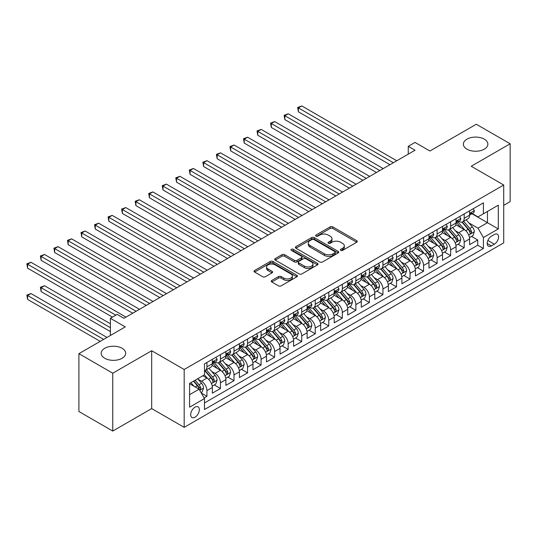 <?xml version="1.0" encoding="UTF-8"?>
<svg xmlns="http://www.w3.org/2000/svg" width="537" height="537" viewBox="0 0 537 537"><rect width="100%" height="100%" fill="white"/><g stroke="black" fill="none" stroke-linecap="round" stroke-linejoin="round"><path stroke-width="0.81" d="M340.74 250.39A1.316 0.759 0 0 0 342.599 250.39L356.722 242.234A1.879 1.087 0 0 0 357.273 241.469A1.879 1.087 0 0 0 356.722 240.697L332.799 226.889A1.879 1.087 0 0 0 330.141 226.889L316.018 235.038A1.316 0.759 0 0 0 315.635 235.575A1.316 0.759 0 0 0 316.018 236.112A1.316 0.759 0 0 0 317.877 236.112L319.71 235.058A6.014 3.47 0 0 1 328.214 235.058L330.208 236.213A6.014 3.47 0 0 1 331.967 238.663A6.014 3.47 0 0 1 330.208 241.12L328.375 242.174A1.316 0.759 0 0 0 327.993 242.711A1.316 0.759 0 0 0 328.375 243.248A1.316 0.759 0 0 0 330.242 243.248L332.067 242.194A6.014 3.47 0 0 1 340.572 242.194L342.566 243.348A6.014 3.47 0 0 1 344.324 245.805A6.014 3.47 0 0 1 342.566 248.255L340.74 249.316A1.316 0.759 0 0 0 340.351 249.853A1.316 0.759 0 0 0 340.74 250.39L340.74 249.316M122.1 348.271A12.257 7.075 0 0 0 108.749 346.741A12.257 7.075 0 0 0 101.184 353.279A12.257 7.075 0 0 0 104.769 358.28A12.257 7.075 0 0 0 118.127 359.81A12.257 7.075 0 0 0 125.692 353.279A12.257 7.075 0 0 0 122.1 348.271M484.287 139.164A12.257 7.075 0 0 0 470.936 137.633A12.257 7.075 0 0 0 463.371 144.171A12.257 7.075 0 0 0 466.955 149.172A12.257 7.075 0 0 0 480.313 150.702A12.257 7.075 0 0 0 487.878 144.171A12.257 7.075 0 0 0 484.287 139.164M195.012 417.182A6.129 3.537 120 0 0 199.019 411.778A6.129 3.537 120 0 0 198.079 406.871A6.129 3.537 120 0 0 195.012 407.174A6.129 3.537 120 0 0 191.011 412.577A6.129 3.537 120 0 0 191.951 417.484A6.129 3.537 120 0 0 195.012 417.182M271.796 280.448A1.879 1.087 0 0 0 271.245 281.213A1.879 1.087 0 0 0 271.796 281.979L278.508 285.852A1.879 1.087 0 0 0 281.166 285.852L296.847 276.803A1.879 1.087 0 0 0 297.397 276.031A1.879 1.087 0 0 0 296.847 275.266L272.924 261.452A1.879 1.087 0 0 0 270.265 261.452L254.585 270.507A1.879 1.087 0 0 0 254.035 271.279A1.879 1.087 0 0 0 254.585 272.044L262.694 276.723A1.879 1.087 0 0 0 265.352 276.723L272.064 272.85A1.879 1.087 0 0 0 272.615 272.084A1.879 1.087 0 0 0 272.064 271.313L268.044 268.997A5.028 2.9 0 0 1 266.567 266.943A5.028 2.9 0 0 1 269.675 264.258A5.028 2.9 0 0 1 275.152 264.889L290.9 273.984A5.028 2.9 0 0 1 292.376 276.031A5.028 2.9 0 0 1 289.268 278.716A5.028 2.9 0 0 1 283.791 278.085L281.166 276.568A1.879 1.087 0 0 0 278.508 276.568L271.796 280.448L271.796 281.979M503.719 205.335L510.15 201.623L510.15 143.775L476.299 124.235L429.929 151.011L415.034 142.412L408.261 146.319L415.034 150.226L123.933 318.293L117.16 314.387L110.387 318.293L110.387 335.491M112.757 373.208L112.757 431.057L151.689 408.583L151.689 350.735L112.757 373.208L78.912 353.668L125.282 326.892L110.387 318.293M151.689 350.735L184.184 369.496L503.719 185.01L503.719 242.858L184.184 427.345L184.184 369.496M510.15 143.775L471.224 166.255L503.719 185.01M319.837 261.989A1.879 1.087 0 0 0 322.495 261.989L338.182 252.94A1.879 1.087 0 0 0 338.733 252.168A1.879 1.087 0 0 0 338.182 251.403L314.259 237.589A1.879 1.087 0 0 0 311.601 237.589L295.921 246.644A1.879 1.087 0 0 0 295.37 247.416A1.879 1.087 0 0 0 295.921 248.181L319.837 261.989M291.86 250.672A1.316 0.759 0 0 1 293.195 250.86L317.488 264.882L301.834 273.924A1.879 1.087 0 0 1 299.176 273.924L275.253 260.109L275.253 258.579A1.879 1.087 0 0 0 274.702 259.344A1.879 1.087 0 0 0 275.253 260.109M275.253 258.579L281.965 254.706A1.879 1.087 0 0 1 284.623 254.706L294.323 260.304A1.879 1.087 0 0 0 296.981 260.304L301.432 257.733A1.879 1.087 0 0 0 301.982 256.968A1.879 1.087 0 0 0 301.432 256.196L291.329 250.37A1.316 0.759 0 0 1 290.947 249.833A1.316 0.759 0 0 1 291.759 249.128A1.316 0.759 0 0 1 293.195 249.296L317.515 263.338A1.879 1.087 0 0 1 318.065 264.103A1.879 1.087 0 0 1 317.515 264.869L317.515 263.338M112.757 431.057L78.912 411.517L78.912 353.668M204.12 397.93L206.926 396.313L201.308 393.064M198.113 379.263L201.509 381.223A7.659 4.424 60 0 1 206.926 390.6L212.343 387.479L212.343 393.185L220.465 388.493L214.31 384.935M211.652 371.443L215.055 373.403A7.659 4.424 60 0 1 220.465 382.787L225.882 379.659L225.882 385.365L234.004 380.673L227.849 377.122M225.191 363.623L228.594 365.59A7.659 4.424 60 0 1 234.004 374.967L239.421 371.839L239.421 377.551L247.55 372.859L241.388 369.302M238.73 355.809L242.133 357.77A7.659 4.424 60 0 1 247.55 367.154L252.961 364.026L252.961 369.731L261.089 365.039L254.927 361.482M252.269 347.989L255.672 349.956A7.659 4.424 60 0 1 261.089 359.334L266.5 356.206L266.5 361.911L274.629 357.226L268.466 353.668M265.808 340.176L269.212 342.136A7.659 4.424 60 0 1 274.629 351.52L280.046 348.392L280.046 354.098L288.168 349.406L282.006 345.848M279.354 332.356L282.751 334.323A7.659 4.424 60 0 1 288.168 343.7L293.585 340.572L293.585 346.278L301.707 341.592L295.545 338.035M292.893 324.543L296.29 326.503A7.659 4.424 60 0 1 301.707 335.88L307.124 332.759L307.124 338.464L315.246 333.772L309.084 330.215M306.432 316.723L309.829 318.683A7.659 4.424 60 0 1 315.246 328.067L320.663 324.939L320.663 330.644L328.785 325.959L322.623 322.401M319.971 308.909L323.368 310.869A7.659 4.424 60 0 1 328.785 320.247L334.202 317.125L334.202 322.831L342.324 318.139L336.162 314.581M333.511 301.089L336.907 303.049A7.659 4.424 60 0 1 342.324 312.433L347.741 309.305L347.741 315.011L355.863 310.319L349.701 306.768M347.05 293.269L350.446 295.236A7.659 4.424 60 0 1 355.863 304.613L361.28 301.485L361.28 307.198L369.402 302.506L363.247 298.948M360.589 285.456L363.992 287.416A7.659 4.424 60 0 1 369.402 296.8L374.819 293.672L374.819 299.377L382.941 294.685L376.786 291.128M374.128 277.636L377.531 279.602A7.659 4.424 60 0 1 382.941 288.98L388.358 285.852L388.358 291.557L396.487 286.872L390.325 283.314M387.667 269.822L391.07 271.782A7.659 4.424 60 0 1 396.487 281.166L401.898 278.038L401.898 283.744L410.026 279.052L403.864 275.494M401.206 262.002L404.609 263.969A7.659 4.424 60 0 1 410.026 273.346L415.437 270.218L415.437 275.924L423.565 271.239L417.403 267.681M414.745 254.189L418.148 256.149A7.659 4.424 60 0 1 423.565 265.526L428.982 262.405L428.982 268.111L437.105 263.419L430.942 259.861M428.291 246.369L431.688 248.329A7.659 4.424 60 0 1 437.105 257.713L442.522 254.585L442.522 260.291L450.644 255.605L444.482 252.048M441.83 238.549L445.227 240.516A7.659 4.424 60 0 1 450.644 249.893L456.061 246.772L456.061 252.477L464.183 247.785L464.183 242.08A7.659 4.424 -120 0 0 458.766 232.696L455.369 230.735M458.021 244.228L464.183 247.785M212.343 387.479A7.659 4.424 -120 0 0 206.926 378.095L202.865 375.752M225.882 379.659A7.659 4.424 -120 0 0 220.465 370.282L212.095 365.442M239.421 371.839A7.659 4.424 -120 0 0 234.004 362.462L225.634 357.629M252.961 364.026A7.659 4.424 -120 0 0 247.55 354.642L239.173 349.809M266.5 356.206A7.659 4.424 -120 0 0 261.089 346.828L252.712 341.995M280.046 348.392A7.659 4.424 -120 0 0 274.629 339.008L266.251 334.175M293.585 340.572A7.659 4.424 -120 0 0 288.168 331.195L279.79 326.362M307.124 332.759A7.659 4.424 -120 0 0 301.707 323.375L293.33 318.542M320.663 324.939A7.659 4.424 -120 0 0 315.246 315.561L306.875 310.722M334.202 317.125A7.659 4.424 -120 0 0 328.785 307.741L320.414 302.908M347.741 309.305A7.659 4.424 -120 0 0 342.324 299.928L333.954 295.088M361.28 301.485A7.659 4.424 -120 0 0 355.863 292.108L347.493 287.275M374.819 293.672A7.659 4.424 -120 0 0 369.402 284.288L361.032 279.455M388.358 285.852A7.659 4.424 -120 0 0 382.941 276.474L374.571 271.641M401.898 278.038A7.659 4.424 -120 0 0 396.487 268.654L388.11 263.821M415.437 270.218A7.659 4.424 -120 0 0 410.026 260.841L401.649 256.008M428.982 262.405A7.659 4.424 -120 0 0 423.565 253.021L415.188 248.188M442.522 254.585A7.659 4.424 -120 0 0 437.105 245.208L428.727 240.368M456.061 246.772A7.659 4.424 -120 0 0 450.644 237.388L442.266 232.555M494.376 234.494L491.395 236.213A5.934 3.43 120 0 0 487.522 241.449A5.934 3.43 120 0 0 488.428 246.201A5.934 3.43 120 0 0 491.395 245.906L494.376 244.187A5.934 3.43 120 0 0 498.255 238.958A5.934 3.43 120 0 0 497.343 234.199A5.934 3.43 120 0 0 494.376 234.494M189.595 394.668L199.073 389.197L204.49 398.575L204.49 409.523L483.407 248.49L483.407 237.542L477.99 228.165L468.908 222.915M204.49 398.575L189.595 407.174L189.595 383.411L204.49 374.813L204.49 363.871L483.407 202.838L483.407 213.78L498.302 205.181L498.302 228.943L483.407 237.542M214.981 362.106L215.055 362.146A7.659 4.424 60 0 0 218.881 362.529L224.298 359.401A7.659 4.424 -120 0 0 225.882 355.897L225.882 351.52M228.52 354.292L228.594 354.333A7.659 4.424 60 0 0 232.42 354.709L237.837 351.581A7.659 4.424 -120 0 0 239.421 348.077L239.421 343.7M242.059 346.472L242.133 346.513A7.659 4.424 60 0 0 245.959 346.895L251.376 343.767A7.659 4.424 -120 0 0 252.961 340.263L252.961 335.88M255.599 338.659L255.672 338.699A7.659 4.424 60 0 0 259.499 339.075L264.916 335.947A7.659 4.424 -120 0 0 266.5 332.443L266.5 328.067M269.138 330.839L269.212 330.879A7.659 4.424 60 0 0 273.038 331.262L278.455 328.134A7.659 4.424 -120 0 0 280.046 324.623L280.046 320.247M282.677 323.019L282.751 323.066A7.659 4.424 60 0 0 286.583 323.442L291.994 320.314A7.659 4.424 -120 0 0 293.585 316.81L293.585 312.433M296.223 315.206L296.29 315.246A7.659 4.424 60 0 0 300.123 315.628L305.533 312.5A7.659 4.424 -120 0 0 307.124 308.99L307.124 304.613M309.762 307.386L309.829 307.426A7.659 4.424 60 0 0 313.662 307.808L319.079 304.68A7.659 4.424 -120 0 0 320.663 301.176L320.663 296.8M323.301 299.572L323.368 299.612A7.659 4.424 60 0 0 327.201 299.988L332.618 296.867A7.659 4.424 -120 0 0 334.202 293.356L334.202 288.98M336.84 291.752L336.907 291.792A7.659 4.424 60 0 0 340.74 292.175L346.157 289.047A7.659 4.424 -120 0 0 347.741 285.543L347.741 281.166M350.379 283.939L350.446 283.979A7.659 4.424 60 0 0 354.279 284.355L359.696 281.227A7.659 4.424 -120 0 0 361.28 277.723L361.28 273.346M363.918 276.119L363.992 276.159A7.659 4.424 60 0 0 367.818 276.542L373.235 273.414A7.659 4.424 -120 0 0 374.819 269.91L374.819 265.526M377.457 268.305L377.531 268.346A7.659 4.424 60 0 0 381.357 268.722L386.774 265.593A7.659 4.424 -120 0 0 388.358 262.09L388.358 257.713M390.996 260.485L391.07 260.526A7.659 4.424 60 0 0 394.896 260.908L400.313 257.78A7.659 4.424 -120 0 0 401.898 254.27L401.898 249.893M404.536 252.665L404.609 252.712A7.659 4.424 60 0 0 408.435 253.088L413.852 249.96A7.659 4.424 -120 0 0 415.437 246.456L415.437 242.08M418.075 244.852L418.148 244.892A7.659 4.424 60 0 0 421.975 245.275L427.392 242.147A7.659 4.424 -120 0 0 428.982 238.636L428.982 234.26M431.614 237.032L431.688 237.072A7.659 4.424 60 0 0 435.514 237.455L440.931 234.327A7.659 4.424 -120 0 0 442.522 230.823L442.522 226.446M445.153 229.218L445.227 229.259A7.659 4.424 60 0 0 449.06 229.635L454.47 226.513A7.659 4.424 -120 0 0 456.061 223.003L456.061 218.626M204.49 402.951L477.722 245.208L477.722 239.965L469.6 244.657L469.6 238.952A7.659 4.424 -120 0 0 464.183 229.574L455.812 224.735M458.699 221.398L458.766 221.439A7.659 4.424 -120 0 0 462.599 221.821A7.659 4.424 -120 0 0 464.183 218.317L464.183 213.934M462.599 221.821L468.009 218.693A7.659 4.424 -120 0 0 469.6 215.189L469.6 210.813M206.926 362.462L206.926 366.838A7.659 4.424 60 0 1 205.342 370.342A7.659 4.424 60 0 1 204.49 370.658M205.342 370.342L210.759 367.221A7.659 4.424 -120 0 0 212.343 363.71L212.343 359.334M220.465 354.642L220.465 359.025A7.659 4.424 60 0 1 218.881 362.529M234.004 346.828L234.004 351.205A7.659 4.424 60 0 1 232.42 354.709M247.55 339.008L247.55 343.385A7.659 4.424 60 0 1 245.959 346.895M261.089 331.195L261.089 335.571A7.659 4.424 60 0 1 259.499 339.075M274.629 323.375L274.629 327.751A7.659 4.424 60 0 1 273.038 331.262M288.168 315.561L288.168 319.938A7.659 4.424 60 0 1 286.583 323.442M301.707 307.741L301.707 312.118A7.659 4.424 60 0 1 300.123 315.628M315.246 299.921L315.246 304.304A7.659 4.424 60 0 1 313.662 307.808M328.785 292.108L328.785 296.484A7.659 4.424 60 0 1 327.201 299.988M342.324 284.288L342.324 288.671A7.659 4.424 60 0 1 340.74 292.175M355.863 276.474L355.863 280.851A7.659 4.424 60 0 1 354.279 284.355M369.402 268.654L369.402 273.031A7.659 4.424 60 0 1 367.818 276.542M382.941 260.841L382.941 265.218A7.659 4.424 60 0 1 381.357 268.722M396.487 253.021L396.487 257.398A7.659 4.424 60 0 1 394.896 260.908M410.026 245.208L410.026 249.584A7.659 4.424 60 0 1 408.435 253.088M423.565 237.388L423.565 241.764A7.659 4.424 60 0 1 421.975 245.275M437.105 229.567L437.105 233.951A7.659 4.424 60 0 1 435.514 237.455M450.644 221.754L450.644 226.131A7.659 4.424 60 0 1 449.06 229.635M450.644 249.893L450.644 255.605M437.105 257.713L437.105 263.419M423.565 265.526L423.565 271.239M410.026 273.346L410.026 279.052M396.487 281.166L396.487 286.872M382.941 288.98L382.941 294.685M369.402 296.8L369.402 302.506M355.863 304.613L355.863 310.319M342.324 312.433L342.324 318.139M328.785 320.247L328.785 325.959M315.246 328.067L315.246 333.772M301.707 335.88L301.707 341.592M288.168 343.7L288.168 349.406M274.629 351.52L274.629 357.226M261.089 359.334L261.089 365.039M247.55 367.154L247.55 372.859M234.004 374.967L234.004 380.673M220.465 382.787L220.465 388.493M206.926 390.6L206.926 396.313M199.073 389.197L189.595 383.727M477.99 228.165L487.468 222.694L487.468 211.437L498.302 205.181M471.963 213.739L498.302 228.943M472.238 213.585L477.99 216.908L483.407 213.78M151.689 408.583L184.184 427.345M408.261 146.319L408.261 154.132M471.56 236.414L477.722 239.965M477.722 245.208L483.407 248.49M341.263 250.571L342.566 249.819A6.014 3.47 0 0 0 344.324 247.362L344.324 245.805M331.967 238.663L331.967 240.227A6.014 3.47 0 0 1 330.208 242.684L328.906 243.436M356.696 242.247L332.799 228.453A1.879 1.087 0 0 0 330.141 228.453L316.541 236.3M338.156 252.954L314.259 239.153A1.879 1.087 0 0 0 311.601 239.153L295.941 248.195M334.86 252.705A1.316 0.759 0 0 0 335.242 252.168A1.316 0.759 0 0 0 334.86 251.631L313.856 239.509A1.316 0.759 0 0 0 311.997 239.509L310.071 240.623A6.014 3.47 0 0 0 308.312 243.08A6.014 3.47 0 0 0 310.071 245.537L324.422 253.82A6.014 3.47 0 0 0 332.933 253.82L334.86 252.705L334.86 254.27A1.316 0.759 0 0 0 335.242 253.733L335.242 252.168M308.312 243.08L308.312 244.644A6.014 3.47 0 0 0 310.071 247.094L310.071 245.537M334.86 254.27L332.933 255.384A6.014 3.47 0 0 1 324.422 255.384L310.071 247.094M275.28 260.13L281.965 256.263L281.965 254.706M301.982 256.968L301.982 258.532A1.879 1.087 0 0 1 301.432 259.297L296.981 261.868A1.879 1.087 0 0 1 294.323 261.868L284.623 256.263A1.879 1.087 0 0 0 281.965 256.263M304.392 266.117A5.028 2.9 0 0 0 309.869 266.748A5.028 2.9 0 0 0 312.97 264.063A5.028 2.9 0 0 0 311.5 262.009L305.949 258.807A1.879 1.087 0 0 0 303.291 258.807L298.841 261.378A1.879 1.087 0 0 0 298.29 262.143A1.879 1.087 0 0 0 298.841 262.915L304.392 266.117L304.392 267.681A5.028 2.9 0 0 0 309.869 268.312A5.028 2.9 0 0 0 312.97 265.627L312.97 264.063M298.29 262.143L298.29 263.707A1.879 1.087 0 0 0 298.841 264.479L298.841 262.915M304.392 267.681L298.841 264.479M292.376 276.031L292.376 277.595A5.028 2.9 0 0 1 289.268 280.28A5.028 2.9 0 0 1 283.791 279.649L281.166 278.132A1.879 1.087 0 0 0 278.508 278.132L271.823 281.992M266.567 266.943L266.567 268.507A5.028 2.9 0 0 0 268.044 270.554L268.044 268.997M272.037 272.863L268.044 270.554M296.82 276.817L272.924 263.016A1.879 1.087 0 0 0 270.265 263.016L254.612 272.058M469.486 237.609L472.983 235.589L474.339 231.682A5.075 2.927 -120 0 0 472.359 226.916L466.176 219.754M464.935 230.064L457.866 221.882M460.914 227.681L456.806 222.929A12.156 7.021 -120 0 0 456.43 222.506M298.391 143.077L362.905 180.325L271.313 127.444L271.313 123.53L274.696 121.577L369.678 176.411M461.907 222.096L468.163 229.339A5.075 2.927 60 0 1 469.976 232.836L470.345 233.434L471.03 233.34L471.6 231.897A5.075 2.927 -120 0 0 469.788 228.4L463.599 221.237M462.276 221.976L468.996 229.762A2.584 1.49 60 0 1 469.647 230.776L471.6 231.897M473.184 208.739L474.339 210.732A5.075 2.927 60 0 1 473.285 212.974L470.714 214.464A5.075 2.927 -120 0 0 471.6 213.29L471.493 212.84M393.373 162.731L298.391 107.897L301.774 105.943L396.756 160.778M469.768 214.699L469.788 214.699A5.075 2.927 -120 0 0 470.714 214.464M470.942 212.914L471.6 213.29C471.278 212.531 470.734 212.84 469.976 214.229A5.075 2.927 60 0 1 469.6 214.954M389.983 164.691L298.391 111.803L298.391 107.897L297.646 107.467L301.774 105.943M298.391 111.803L297.646 107.467M455.947 245.429L459.444 243.409L460.8 239.495A5.075 2.927 -120 0 0 458.82 234.736L452.637 227.574M451.395 237.884L444.327 229.695M447.375 235.501L443.267 230.749A12.156 7.021 -120 0 0 442.891 230.326M284.852 150.89L349.365 188.138L257.767 135.257L257.767 131.35L261.157 129.397L356.138 184.231M448.368 229.91L454.624 237.159A5.075 2.927 60 0 1 456.43 240.65L456.799 241.254L457.49 241.16L458.061 239.717A5.075 2.927 -120 0 0 456.249 236.22L450.06 229.057M448.737 229.796L455.457 237.576A2.584 1.49 60 0 1 456.108 238.589L458.061 239.717M442.407 253.242L445.905 251.222L447.261 247.315A5.075 2.927 -120 0 0 445.28 242.549L439.098 235.387M437.856 245.698L430.788 237.515M433.829 243.315L429.728 238.562A12.156 7.021 -120 0 0 429.352 238.139M271.313 158.71L335.826 195.958L244.228 143.077L244.228 139.164L247.617 137.21L342.593 192.051M434.829 237.73L441.085 244.973A5.075 2.927 60 0 1 442.891 248.47L443.26 249.074L443.951 248.973L444.515 247.53A5.075 2.927 -120 0 0 442.71 244.04L436.521 236.871M435.198 237.609L441.917 245.396A2.584 1.49 60 0 1 442.569 246.409L444.515 247.53M428.868 261.063L432.366 259.042L433.715 255.135A5.075 2.927 -120 0 0 431.741 250.37L425.552 243.207M424.317 253.518L417.242 245.328M420.29 251.135L416.188 246.382A12.156 7.021 -120 0 0 415.813 245.959M257.767 166.524L322.287 203.771L230.688 150.89L230.688 146.984L234.078 145.03L329.053 199.865M421.29 245.55L427.546 252.793A5.075 2.927 60 0 1 429.352 256.29L429.721 256.887L430.406 256.793L430.976 255.35A5.075 2.927 -120 0 0 429.17 251.853L422.981 244.691M421.652 245.429L428.378 253.216A2.584 1.49 60 0 1 429.029 254.223L430.976 255.35M415.323 268.876L418.826 266.855L420.176 262.949A5.075 2.927 -120 0 0 418.202 258.183L412.013 251.021M410.778 261.331L403.703 253.149M406.751 258.948L402.649 254.202A12.156 7.021 -120 0 0 402.273 253.779M244.228 174.344L308.748 211.591L217.149 158.71L217.149 154.797L220.532 152.844L315.514 207.685M407.751 253.363L414.007 260.606A5.075 2.927 60 0 1 415.813 264.103L416.182 264.707L416.866 264.607L417.437 263.164A5.075 2.927 -120 0 0 415.631 259.673L409.442 252.511M408.113 253.242L414.839 261.029A2.584 1.49 60 0 1 415.49 262.043L417.437 263.164M459.645 216.552L460.8 218.546A5.075 2.927 60 0 1 459.746 220.794L457.175 222.278A5.075 2.927 -120 0 0 458.061 221.11L457.954 220.66M379.827 170.551L284.852 115.717L288.235 113.763L383.217 168.598M456.228 222.519L456.249 222.519A5.075 2.927 -120 0 0 457.175 222.278M457.403 220.734L458.061 221.11C457.739 220.345 457.195 220.66 456.43 222.05A5.075 2.927 60 0 1 456.061 222.768M376.444 172.505L284.852 119.623L284.852 115.717L284.107 115.287L288.235 113.763M284.852 119.623L284.107 115.287M446.106 224.372L447.261 226.366A5.075 2.927 60 0 1 446.207 228.608L443.636 230.098A5.075 2.927 -120 0 0 444.515 228.93L444.414 228.48M366.288 178.371L270.567 123.101L274.696 121.577M442.689 230.333L442.71 230.333A5.075 2.927 -120 0 0 443.636 230.098M443.864 228.547L444.515 228.93C444.2 228.165 443.656 228.473 442.891 229.863A5.075 2.927 60 0 1 442.522 230.588M271.313 127.444L270.567 123.101M432.567 232.192L433.715 234.186A5.075 2.927 60 0 1 432.668 236.428L430.097 237.911A5.075 2.927 -120 0 0 430.976 236.743L430.869 236.293M352.749 186.185L257.028 130.921L261.157 129.397M429.15 238.153L429.17 238.153A5.075 2.927 -120 0 0 430.097 237.911M430.325 236.367L430.976 236.743C430.661 235.978 430.117 236.293 429.352 237.683A5.075 2.927 60 0 1 428.982 238.401M257.767 135.257L257.028 130.921M419.028 240.005L420.176 241.999A5.075 2.927 60 0 1 419.128 244.248L416.558 245.731A5.075 2.927 -120 0 0 417.437 244.563L417.33 244.113M339.209 194.005L243.483 138.734L247.617 137.21M415.611 245.966L415.631 245.966A5.075 2.927 -120 0 0 416.558 245.731M416.786 244.181L417.437 244.563C417.121 243.798 416.578 244.107 415.813 245.496A5.075 2.927 60 0 1 415.437 246.221M244.228 143.077L243.483 138.734M401.783 276.696L405.287 274.675L406.637 270.769A5.075 2.927 -120 0 0 404.663 266.003L398.474 258.841M397.239 269.151L390.164 260.969M393.212 266.768L389.11 262.016A12.156 7.021 -120 0 0 388.734 261.593M230.688 182.164L295.209 219.411L203.61 166.524L203.61 162.617L206.993 160.664L301.975 215.498M394.205 261.183L400.468 268.426A5.075 2.927 60 0 1 402.273 271.923L402.643 272.521L403.327 272.427L403.898 270.984A5.075 2.927 -120 0 0 402.092 267.486L395.903 260.324M394.574 261.063L401.3 268.849A2.584 1.49 60 0 1 401.951 269.856L403.898 270.984M405.489 247.826L406.637 249.819A5.075 2.927 60 0 1 405.589 252.061L403.019 253.545A5.075 2.927 -120 0 0 403.898 252.377L403.79 251.927M325.67 201.818L229.943 146.554L234.078 145.03M402.072 253.786L402.092 253.786A5.075 2.927 -120 0 0 403.019 253.545M403.247 252.001L403.898 252.377C403.582 251.611 403.039 251.927 402.273 253.316A5.075 2.927 60 0 1 401.898 254.041M230.688 150.89L229.943 146.554M388.244 284.516L391.748 282.496L393.097 278.582A5.075 2.927 -120 0 0 391.124 273.816L384.935 266.654M383.7 276.971L376.625 268.782M379.672 274.582L375.571 269.836A12.156 7.021 -120 0 0 375.195 269.413M217.149 189.977L281.67 227.225L190.071 174.344L190.071 170.437L193.454 168.477L288.436 223.318M380.666 268.997L386.929 276.24A5.075 2.927 60 0 1 388.734 279.737L389.103 280.341L389.788 280.24L390.359 278.797A5.075 2.927 -120 0 0 388.553 275.306L382.364 268.144M381.035 268.883L387.761 276.662A2.584 1.49 60 0 1 388.412 277.676L390.359 278.797M391.95 255.639L393.097 257.632A5.075 2.927 60 0 1 392.05 259.881L389.473 261.365A5.075 2.927 -120 0 0 390.359 260.197L390.251 259.747M312.131 209.638L216.404 154.367L220.532 152.844M388.533 261.6L388.553 261.6A5.075 2.927 -120 0 0 389.473 261.365M389.701 259.814L390.359 260.197C390.043 259.431 389.5 259.74 388.734 261.136A5.075 2.927 60 0 1 388.358 261.855M217.149 158.71L216.404 154.367M374.705 292.329L378.202 290.309L379.558 286.402A5.075 2.927 -120 0 0 377.585 281.636L371.396 274.474M370.154 284.785L363.086 276.602M366.133 282.402L362.032 277.649A12.156 7.021 -120 0 0 361.656 277.226M203.61 197.797L268.124 235.045L176.532 182.157L176.532 178.25L179.915 176.297L274.897 231.132M367.127 276.817L373.383 284.06A5.075 2.927 60 0 1 375.195 287.557L375.564 288.154L376.249 288.06L376.82 286.617A5.075 2.927 -120 0 0 375.007 283.12L368.825 275.958M367.496 276.696L374.222 284.482A2.584 1.49 60 0 1 374.873 285.489L376.82 286.617M378.41 263.459L379.558 265.453A5.075 2.927 60 0 1 378.511 267.695L375.934 269.178A5.075 2.927 -120 0 0 376.82 268.01L376.712 267.56M298.592 217.451L202.865 162.187L206.993 160.664M374.987 269.42L375.007 269.42A5.075 2.927 -120 0 0 375.934 269.178M376.162 267.634L376.82 268.01C376.497 267.245 375.96 267.56 375.195 268.95A5.075 2.927 60 0 1 374.819 269.675M203.61 166.524L202.865 162.187M361.166 300.149L364.663 298.129L366.019 294.216A5.075 2.927 -120 0 0 364.046 289.456L357.857 282.294M356.615 292.605L349.547 284.415M352.594 290.222L348.493 285.469A12.156 7.021 -120 0 0 348.11 285.046M190.071 205.611L254.585 242.858L162.993 189.977L162.993 186.071L166.376 184.117L261.358 238.952M353.588 284.63L359.844 291.88A5.075 2.927 60 0 1 361.656 295.37L362.025 295.974L362.71 295.88L363.281 294.437A5.075 2.927 -120 0 0 361.468 290.94L355.286 283.778M353.957 284.516L360.683 292.296A2.584 1.49 60 0 1 361.334 293.309L363.281 294.437M364.871 271.272L366.019 273.266A5.075 2.927 60 0 1 364.972 275.515L362.394 276.998A5.075 2.927 -120 0 0 363.281 275.83L363.173 275.38M285.053 225.272L189.326 170.007L193.454 168.477M361.448 277.233L361.468 277.233A5.075 2.927 -120 0 0 362.394 276.998M362.623 275.454L363.281 275.83C362.958 275.065 362.421 275.38 361.656 276.77A5.075 2.927 60 0 1 361.28 277.488M190.071 174.344L189.326 170.007M347.627 307.963L351.124 305.942L352.48 302.036A5.075 2.927 -120 0 0 350.507 297.27L344.318 290.108M343.076 300.418L336.008 292.235M339.055 298.035L334.954 293.283A12.156 7.021 -120 0 0 334.571 292.86M176.532 213.431L241.046 250.678L149.454 197.797L149.454 193.884L152.837 191.931L247.819 246.765M340.049 292.45L346.305 299.693A5.075 2.927 60 0 1 348.117 303.19L348.486 303.794L349.171 303.694L349.741 302.25A5.075 2.927 -120 0 0 347.929 298.753L341.747 291.591M340.418 292.329L347.144 300.116A2.584 1.49 60 0 1 347.795 301.129L349.741 302.25M351.332 279.092L352.48 281.086A5.075 2.927 60 0 1 351.426 283.328L348.855 284.818A5.075 2.927 -120 0 0 349.741 283.643L349.634 283.194M271.514 233.092L175.787 177.821L179.915 176.297M347.909 285.053L347.929 285.053A5.075 2.927 -120 0 0 348.855 284.818M349.084 283.267L349.741 283.643C349.419 282.885 348.882 283.194 348.117 284.583A5.075 2.927 60 0 1 347.741 285.308M176.532 182.157L175.787 177.821M334.088 315.783L337.585 313.762L338.941 309.849A5.075 2.927 -120 0 0 336.961 305.09L330.779 297.928M329.537 308.238L322.469 300.049M325.516 305.855L321.408 301.103A12.156 7.021 -120 0 0 321.032 300.68M162.993 221.244L227.507 258.492L135.915 205.611L135.915 201.704L139.298 199.751L234.28 254.585M326.509 300.264L332.765 307.513A5.075 2.927 60 0 1 334.578 311.004L334.947 311.608L335.632 311.514L336.202 310.071A5.075 2.927 -120 0 0 334.39 306.573L328.208 299.411M326.879 300.149L333.598 307.929A2.584 1.49 60 0 1 334.249 308.943L336.202 310.071M337.786 286.906L338.941 288.899A5.075 2.927 60 0 1 337.887 291.148L335.316 292.631A5.075 2.927 -120 0 0 336.202 291.463L336.095 291.014M257.975 240.905L162.248 185.641L166.376 184.117M334.37 292.873L334.39 292.873A5.075 2.927 -120 0 0 335.316 292.631M335.544 291.088L336.202 291.463C335.88 290.698 335.336 291.014 334.578 292.403A5.075 2.927 60 0 1 334.202 293.121M162.993 189.977L162.248 185.641M320.549 323.596L324.046 321.576L325.402 317.669A5.075 2.927 -120 0 0 323.422 312.903L317.239 305.741M315.998 316.051L308.929 307.869M311.977 313.668L307.869 308.916A12.156 7.021 -120 0 0 307.493 308.493M149.454 229.064L213.968 266.312L122.376 213.431L122.376 209.517L125.759 207.564L220.741 262.405M312.97 308.084L319.226 315.326A5.075 2.927 60 0 1 321.039 318.824L321.408 319.428L322.093 319.327L322.663 317.884A5.075 2.927 -120 0 0 320.851 314.393L314.669 307.224M313.339 307.963L320.059 315.749A2.584 1.49 60 0 1 320.71 316.763L322.663 317.884M324.247 294.726L325.402 296.719A5.075 2.927 60 0 1 324.348 298.961L321.777 300.452A5.075 2.927 -120 0 0 322.663 299.284L322.556 298.834M244.436 248.725L148.709 193.454L152.837 191.931M320.831 300.686L320.851 300.686A5.075 2.927 -120 0 0 321.777 300.452M322.005 298.901L322.663 299.284C322.341 298.518 321.797 298.827 321.039 300.217A5.075 2.927 60 0 1 320.663 300.942M149.454 197.797L148.709 193.454M307.01 331.416L310.507 329.396L311.863 325.489A5.075 2.927 -120 0 0 309.883 320.723L303.7 313.561M302.459 323.871L295.39 315.682M298.438 321.488L294.33 316.736A12.156 7.021 -120 0 0 293.954 316.313M135.915 236.877L200.429 274.125L108.83 221.244L108.83 217.337L112.22 215.384L207.201 270.218M299.431 315.904L305.687 323.146A5.075 2.927 60 0 1 307.493 326.644L307.862 327.241L308.553 327.147L309.124 325.704A5.075 2.927 -120 0 0 307.312 322.207L301.123 315.044M299.8 315.783L306.52 323.569A2.584 1.49 60 0 1 307.171 324.576L309.124 325.704M310.708 302.546L311.863 304.539A5.075 2.927 60 0 1 310.809 306.781L308.238 308.265A5.075 2.927 -120 0 0 309.124 307.097L309.017 306.647M230.897 256.538L135.17 201.274L139.298 199.751M307.292 308.507L307.312 308.507A5.075 2.927 -120 0 0 308.238 308.265M308.466 306.721L309.124 307.097C308.802 306.332 308.258 306.647 307.493 308.037A5.075 2.927 60 0 1 307.124 308.755M135.915 205.611L135.17 201.274M297.169 310.359L298.324 312.353A5.075 2.927 60 0 1 297.27 314.601L294.699 316.085A5.075 2.927 -120 0 0 295.578 314.917L295.478 314.467M217.351 264.358L121.63 209.088L125.759 207.564M293.752 316.32L293.773 316.32A5.075 2.927 -120 0 0 294.699 316.085M294.927 314.534L295.578 314.917C295.263 314.152 294.719 314.46 293.954 315.85A5.075 2.927 60 0 1 293.585 316.575M122.376 213.431L121.63 209.088M283.63 318.179L284.778 320.173A5.075 2.927 60 0 1 283.731 322.415L281.16 323.898A5.075 2.927 -120 0 0 282.039 322.73L281.932 322.281M203.812 272.172L108.091 216.908L112.22 215.384M280.213 324.14L280.233 324.14A5.075 2.927 -120 0 0 281.16 323.898M281.388 322.354L282.039 322.73C281.724 321.965 281.18 322.281 280.415 323.67A5.075 2.927 60 0 1 280.046 324.395M108.83 221.244L108.091 216.908M293.471 339.23L296.968 337.209L298.324 333.302A5.075 2.927 -120 0 0 296.343 328.537L290.161 321.374M288.919 331.685L281.851 323.502M284.899 329.302L280.791 324.556A12.156 7.021 -120 0 0 280.415 324.133M122.376 244.697L186.889 281.945L95.291 229.064L95.291 225.151L98.68 223.197L193.662 278.038M285.892 323.717L292.148 330.96A5.075 2.927 60 0 1 293.954 334.457L294.323 335.061L295.014 334.96L295.578 333.517A5.075 2.927 -120 0 0 293.773 330.027L287.584 322.865M286.261 323.596L292.98 331.383A2.584 1.49 60 0 1 293.632 332.396L295.578 333.517M279.931 347.05L283.429 345.029L284.778 341.123A5.075 2.927 -120 0 0 282.804 336.357L276.615 329.194M275.38 339.505L268.312 331.322M271.353 337.122L267.251 332.369A12.156 7.021 -120 0 0 266.876 331.947M108.83 252.518L173.35 289.765L81.752 236.877L81.752 232.971L85.141 231.017L180.117 285.852M272.353 331.537L278.609 338.78A5.075 2.927 60 0 1 280.415 342.277L280.784 342.875L281.469 342.781L282.039 341.337A5.075 2.927 -120 0 0 280.233 337.84L274.045 330.678M272.715 331.416L279.441 339.203A2.584 1.49 60 0 1 280.092 340.21L282.039 341.337M266.392 354.87L269.889 352.849L271.239 348.936A5.075 2.927 -120 0 0 269.265 344.17L263.076 337.008M261.841 347.325L254.766 339.136M257.814 344.935L253.712 340.19A12.156 7.021 -120 0 0 253.336 339.767M95.291 260.331L159.811 297.579L68.212 244.697L68.212 240.791L71.596 238.831L166.577 293.672M258.814 339.35L265.07 346.593A5.075 2.927 60 0 1 266.876 350.09L267.245 350.695L267.929 350.594L268.5 349.151A5.075 2.927 -120 0 0 266.694 345.66L260.505 338.498M259.176 339.236L265.902 347.016A2.584 1.49 60 0 1 266.553 348.03L268.5 349.151M270.091 325.993L271.239 327.986A5.075 2.927 60 0 1 270.192 330.235L267.621 331.718A5.075 2.927 -120 0 0 268.5 330.55L268.393 330.101M190.273 279.992L94.546 224.721L98.68 223.197M266.674 331.953L266.694 331.953A5.075 2.927 -120 0 0 267.621 331.718M267.849 330.168L268.5 330.55C268.185 329.785 267.641 330.094 266.876 331.49A5.075 2.927 60 0 1 266.5 332.208M95.291 229.064L94.546 224.721M252.846 362.683L256.35 360.663L257.7 356.756A5.075 2.927 -120 0 0 255.726 351.99L249.537 344.828M248.302 355.138L241.227 346.956M244.275 352.755L240.173 348.003A12.156 7.021 -120 0 0 239.797 347.58M81.752 268.151L146.272 305.399L54.673 252.511L54.673 248.604L58.056 246.651L153.038 301.485M245.268 347.171L251.531 354.413A5.075 2.927 60 0 1 253.336 357.911L253.706 358.508L254.39 358.414L254.961 356.971A5.075 2.927 -120 0 0 253.155 353.474L246.966 346.311M245.637 347.05L252.363 354.836A2.584 1.49 60 0 1 253.014 355.843L254.961 356.971M256.552 333.813L257.7 335.806A5.075 2.927 60 0 1 256.652 338.048L254.082 339.532A5.075 2.927 -120 0 0 254.961 338.364L254.853 337.914M176.733 287.805L81.006 232.541L85.141 231.017M253.135 339.773L253.155 339.773A5.075 2.927 -120 0 0 254.082 339.532M254.31 337.988L254.961 338.364C254.645 337.598 254.102 337.914 253.336 339.303A5.075 2.927 60 0 1 252.961 340.028M81.752 236.877L81.006 232.541M239.307 370.503L242.811 368.483L244.16 364.569A5.075 2.927 -120 0 0 242.187 359.81L235.998 352.648M234.763 362.958L227.688 354.769M230.735 360.575L226.634 355.823A12.156 7.021 -120 0 0 226.258 355.4M68.212 275.964L132.733 313.212L41.134 260.331L41.134 256.424L44.517 254.471L139.499 309.305M231.729 354.984L237.992 362.233A5.075 2.927 60 0 1 239.797 365.724L240.167 366.328L240.851 366.234L241.422 364.791A5.075 2.927 -120 0 0 239.616 361.294L233.427 354.131M232.098 354.87L238.824 362.65A2.584 1.49 60 0 1 239.475 363.663L241.422 364.791M243.013 341.626L244.16 343.62A5.075 2.927 60 0 1 243.113 345.868L240.536 347.352A5.075 2.927 -120 0 0 241.422 346.184L241.314 345.734M163.194 295.625L67.467 240.361L71.596 238.831M239.596 347.587L239.616 347.587A5.075 2.927 -120 0 0 240.536 347.352M240.764 345.808L241.422 346.184C241.106 345.419 240.563 345.734 239.797 347.124A5.075 2.927 60 0 1 239.421 347.842M68.212 244.697L67.467 240.361M225.768 378.317L229.265 376.296L230.621 372.389A5.075 2.927 -120 0 0 228.648 367.623L222.459 360.461M221.217 370.772L214.149 362.589M217.196 368.389L213.095 363.636A12.156 7.021 -120 0 0 212.719 363.213M54.673 283.784L112.421 317.125L27.595 268.151L27.595 264.238L30.978 262.284L125.96 317.119M218.19 362.804L224.446 370.047A5.075 2.927 60 0 1 226.258 373.544L226.627 374.148L227.312 374.047L227.883 372.604A5.075 2.927 -120 0 0 226.07 369.107L219.888 361.945M218.559 362.683L225.285 370.47A2.584 1.49 60 0 1 225.936 371.483L227.883 372.604M229.474 349.446L230.621 351.44A5.075 2.927 60 0 1 229.574 353.682L226.997 355.172A5.075 2.927 -120 0 0 227.883 353.997L227.775 353.547M149.655 303.445L53.928 248.175L58.056 246.651M226.05 355.407L226.07 355.407A5.075 2.927 -120 0 0 226.997 355.172M227.225 353.621L227.883 353.997C227.56 353.239 227.023 353.547 226.258 354.937A5.075 2.927 60 0 1 225.882 355.662M54.673 252.511L53.928 248.175M212.229 386.137L215.726 384.116L217.082 380.203A5.075 2.927 -120 0 0 215.109 375.444L208.92 368.281M207.678 378.592L204.443 374.839M203.657 376.209L203.134 375.598M110.387 323.764L44.517 285.738L41.134 287.691L41.134 291.598L110.387 331.584M204.651 370.617L210.907 377.867A5.075 2.927 60 0 1 212.719 381.357L213.088 381.961L213.773 381.867L214.344 380.424A5.075 2.927 -120 0 0 212.531 376.927L206.349 369.765M205.02 370.503L211.746 378.283A2.584 1.49 60 0 1 212.397 379.297L214.344 380.424M41.134 291.598L40.389 287.261L110.387 327.677M40.389 287.261L44.517 285.738M215.934 357.259L217.082 359.253A5.075 2.927 60 0 1 216.035 361.502L213.458 362.985A5.075 2.927 -120 0 0 214.344 361.817L214.236 361.367M136.116 311.259L40.389 255.995L44.517 254.471M212.511 363.227L212.531 363.227A5.075 2.927 -120 0 0 213.458 362.985M213.686 361.441L214.344 361.817C214.021 361.052 213.484 361.367 212.719 362.757A5.075 2.927 60 0 1 212.343 363.475M41.134 260.331L40.389 255.995M201.039 392.594L202.187 391.929L203.543 388.023A5.075 2.927 -120 0 0 201.57 383.257L197.67 378.746M194.038 386.284L190.903 382.659M190.118 384.022L189.595 383.425M107.004 337.444L30.978 293.551L27.595 295.511L27.595 299.418L100.238 341.357M193.474 381.169L197.368 385.68A5.075 2.927 60 0 1 199.18 389.177L199.549 389.781L200.234 389.681L200.804 388.238A5.075 2.927 -120 0 0 198.992 384.747L195.099 380.236M193.79 380.988L198.207 386.103A2.584 1.49 60 0 1 198.858 387.117L200.804 388.238M27.595 299.418L26.85 295.082L103.621 339.397M26.85 295.082L30.978 293.551M115.804 315.165L26.85 263.808L30.978 262.284M27.595 268.151L26.85 263.808M201.509 381.223L206.926 378.095M215.055 373.403L220.465 370.282M228.594 365.59L234.004 362.462M242.133 357.77L247.55 354.642M255.672 349.956L261.089 346.828M269.212 342.136L274.629 339.008M282.751 334.323L288.168 331.195M296.29 326.503L301.707 323.375M309.829 318.683L315.246 315.561M323.368 310.869L328.785 307.741M336.907 303.049L342.324 299.928M350.446 295.236L355.863 292.108M363.992 287.416L369.402 284.288M377.531 279.602L382.941 276.474M391.07 271.782L396.487 268.654M404.609 263.969L410.026 260.841M418.148 256.149L423.565 253.021M431.688 248.329L437.105 245.208M445.227 240.516L450.644 237.388M458.766 232.696L464.183 229.574M464.183 218.317L469.6 215.189M206.926 366.838L212.343 363.71M220.465 359.025L225.882 355.897M234.004 351.205L239.421 348.077M247.55 343.385L252.961 340.263M261.089 335.571L266.5 332.443M274.629 327.751L280.046 324.623M288.168 319.938L293.585 316.81M301.707 312.118L307.124 308.99M315.246 304.304L320.663 301.176M328.785 296.484L334.202 293.356M342.324 288.671L347.741 285.543M355.863 280.851L361.28 277.723M369.402 273.031L374.819 269.91M382.941 265.218L388.358 262.09M396.487 257.398L401.898 254.27M410.026 249.584L415.437 246.456M423.565 241.764L428.982 238.636M437.105 233.951L442.522 230.823M450.644 226.131L456.061 223.003M464.183 242.08L469.6 238.952M487.885 240.442L494.376 244.187M487.2 243.483L491.395 245.906M342.566 249.819L342.566 248.255M328.375 243.248L328.375 242.174M330.208 242.684L330.208 241.12M316.018 236.112L316.018 235.038M330.141 228.453L330.141 226.889M332.799 228.453L332.799 226.889M356.722 242.234L356.722 240.697M295.921 248.181L295.921 246.644M311.601 239.153L311.601 237.589M314.259 239.153L314.259 237.589M338.182 252.94L338.182 251.403M324.422 255.384L324.422 253.82M332.933 255.384L332.933 253.82M284.623 256.263L284.623 254.706M294.323 261.868L294.323 260.304M296.981 261.868L296.981 260.304M301.432 259.297L301.432 257.733M293.195 250.86L293.195 249.296M278.508 278.132L278.508 276.568M281.166 278.132L281.166 276.568M283.791 279.649L283.791 278.085M272.064 272.85L272.064 271.313M254.585 272.044L254.585 270.507M270.265 263.016L270.265 261.452M272.924 263.016L272.924 261.452M296.847 276.803L296.847 275.266M468.714 235.011L474.305 231.783M469.788 228.4L472.359 226.916M465.747 230.735L468.163 229.339M474.305 210.672L469.6 213.39M455.168 242.825L460.766 239.596M456.249 236.22L458.82 234.736M452.201 238.556L454.624 237.159M441.629 250.645L447.227 247.416M442.71 244.04L445.28 242.549M438.662 246.369L441.085 244.973M428.09 258.458L433.681 255.229M429.17 251.853L431.741 250.37M425.123 254.189L427.546 252.793M414.551 266.278L420.142 263.049M415.631 259.673L418.202 258.183M411.584 262.009L414.007 260.606M460.766 218.492L456.061 221.204M447.227 226.305L442.522 229.024M433.681 234.125L428.982 236.844M420.142 241.939L415.437 244.657M401.011 274.092L406.603 270.863M402.092 267.486L404.663 266.003M398.045 269.822L400.468 268.426M406.603 249.759L401.898 252.477M387.472 281.912L393.064 278.683M388.553 275.306L391.124 273.816M384.505 277.642L386.929 276.24M393.064 257.572L388.358 260.291M373.933 289.725L379.525 286.496M375.007 283.12L377.585 281.636M370.966 285.456L373.383 284.06M379.525 265.392L374.819 268.111M360.394 297.545L365.986 294.316M361.468 290.94L364.046 289.456M357.427 293.276L359.844 291.88M365.986 273.212L361.28 275.924M346.855 305.365L352.447 302.136M347.929 298.753L350.507 297.27M343.888 301.089L346.305 299.693M352.447 281.026L347.741 283.744M333.316 313.178L338.907 309.95M334.39 306.573L336.961 305.09M330.349 308.909L332.765 307.513M338.907 288.846L334.202 291.557M319.777 320.998L325.368 317.77M320.851 314.393L323.422 312.903M316.81 316.723L319.226 315.326M325.368 296.659L320.663 299.377M306.238 328.812L311.829 325.583M307.312 322.207L309.883 320.723M303.264 324.543L305.687 323.146M311.829 304.479L307.124 307.198M298.29 312.292L293.585 315.011M284.751 320.112L280.046 322.831M292.692 336.632L298.29 333.403M293.773 330.027L296.343 328.537M289.725 332.363L292.148 330.96M279.153 344.445L284.751 341.217M280.233 337.84L282.804 336.357M276.186 340.176L278.609 338.78M265.614 352.265L271.205 349.037M266.694 345.66L269.265 344.17M262.647 347.996L265.07 346.593M271.205 327.932L266.5 330.644M252.075 360.079L257.666 356.85M253.155 353.474L255.726 351.99M249.108 355.809L251.531 354.413M257.666 335.746L252.961 338.464M238.535 367.899L244.127 364.67M239.616 361.294L242.187 359.81M235.568 363.63L237.992 362.233M244.127 343.566L239.421 346.278M224.996 375.719L230.588 372.49M226.07 369.107L228.648 367.623M222.029 371.443L224.446 370.047M230.588 351.379L225.882 354.098M211.457 383.532L217.049 380.303M212.531 376.927L215.109 375.444M208.49 379.263L210.907 377.867M217.049 359.199L212.343 361.911M199.717 390.312L203.51 388.123M198.992 384.747L201.57 383.257M195.179 386.949L197.368 385.68"/></g></svg>
